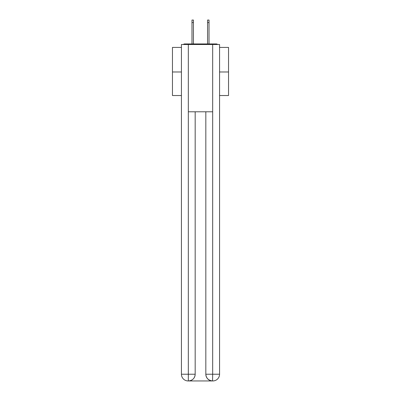 <?xml version="1.0" encoding="UTF-8"?>
<svg xmlns="http://www.w3.org/2000/svg" width="401" height="401" viewBox="0 0 401 401"><rect width="100%" height="100%" fill="white"/><g stroke="black" fill="none" stroke-linecap="round" stroke-linejoin="round"><path stroke-width="0.6" d="M219.568 47.413L228.54 47.413L228.54 95.528L219.568 95.528M181.432 71.974L172.46 71.974L172.46 95.528L181.432 95.528M172.46 71.974L172.46 47.413L181.432 47.413M228.54 71.974L219.568 71.974M217.623 44.501A1.684 1.684 0 0 0 216.37 43.94L184.63 43.94A1.684 1.684 0 0 0 183.377 44.501M216.37 43.94L209.247 43.94M191.753 43.94L184.63 43.94M188.164 380.95A6.727 6.727 0 0 1 181.432 374.223L195.172 374.223L195.172 111.789L195.172 374.223A6.727 6.727 0 0 1 188.445 380.95L188.164 380.95A6.727 6.727 0 0 1 181.432 374.223L181.432 44.501L188.33 44.501L188.33 111.789L212.67 111.789L212.67 44.501L188.33 44.501M212.67 44.501L219.568 44.501L219.568 374.223A6.727 6.727 0 0 1 212.836 380.95L212.715 380.95M205.828 374.223L212.67 374.223L212.555 380.95A6.727 6.727 0 0 1 205.828 374.223L205.828 111.789L205.828 374.223C206.169 378.188 208.415 380.429 212.555 380.95L188.445 380.95C192.605 380.514 194.846 378.273 195.172 374.223M188.33 111.789L188.33 380.95M193.432 22.571L191.979 22.571L191.979 20.05L193.432 20.05L193.432 43.94M191.979 22.571L191.979 43.94M209.021 20.05L209.021 22.571L207.568 22.571L207.568 20.05L209.021 20.05M207.568 43.94L207.568 22.571M209.021 43.94L209.021 22.571M212.67 111.789L212.67 374.223L219.568 374.223"/></g></svg>
